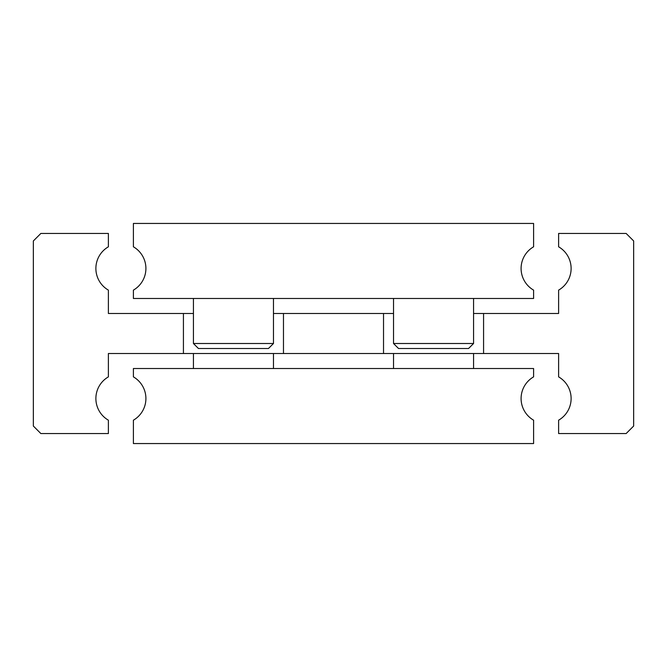 <?xml version="1.0" encoding="UTF-8"?>
<svg xmlns="http://www.w3.org/2000/svg" width="667" height="667" viewBox="0 0 667 667"><rect width="100%" height="100%" fill="white"/><g stroke="black" fill="none" stroke-linecap="round" stroke-linejoin="round"><path stroke-width="1" d="M483.575 353.51L558.612 353.51L558.612 376.872A25.012 25.012 0 0 1 558.612 420.193L558.612 433.55L626.146 433.55L633.65 426.046L633.65 240.954L626.146 233.45L558.612 233.45L558.612 246.807A25.012 25.012 0 0 1 558.612 290.128L558.612 313.49L483.575 313.49L483.575 353.51L108.388 353.51L108.388 376.872A25.012 25.012 0 0 0 108.388 420.193L108.388 433.55L40.854 433.55L33.35 426.046L33.35 240.954L40.854 233.45L108.388 233.45L108.388 246.807A25.012 25.012 0 0 0 108.388 290.128L108.388 313.49L193.43 313.49M473.57 313.49L483.575 313.49M273.47 313.49L393.53 313.49M183.425 353.51L183.425 313.49M283.475 313.49L283.475 353.51M383.525 353.51L383.525 313.49M193.43 368.517L193.43 353.51M273.47 353.51L273.47 368.517M145.906 398.532A25.012 25.012 0 0 1 133.4 420.193L133.4 443.555L533.6 443.555L533.6 420.193A25.012 25.012 0 0 1 533.6 376.872L533.6 368.517L133.4 368.517L133.4 376.872A25.012 25.012 0 0 1 145.906 398.532M393.53 368.517L393.53 353.51M473.57 353.51L473.57 368.517M273.47 298.483L273.47 343.505L268.467 348.507L198.433 348.507L193.43 343.505L193.43 298.483M133.4 246.807A25.012 25.012 0 0 1 133.4 290.128L133.4 298.483L533.6 298.483L533.6 290.128A25.012 25.012 0 0 1 533.6 246.807L533.6 223.445L133.4 223.445L133.4 246.807M393.53 298.483L393.53 343.505L398.532 348.507L468.567 348.507L473.57 343.505L473.57 298.483M273.47 343.505L193.43 343.505M473.57 343.505L393.53 343.505"/></g></svg>
